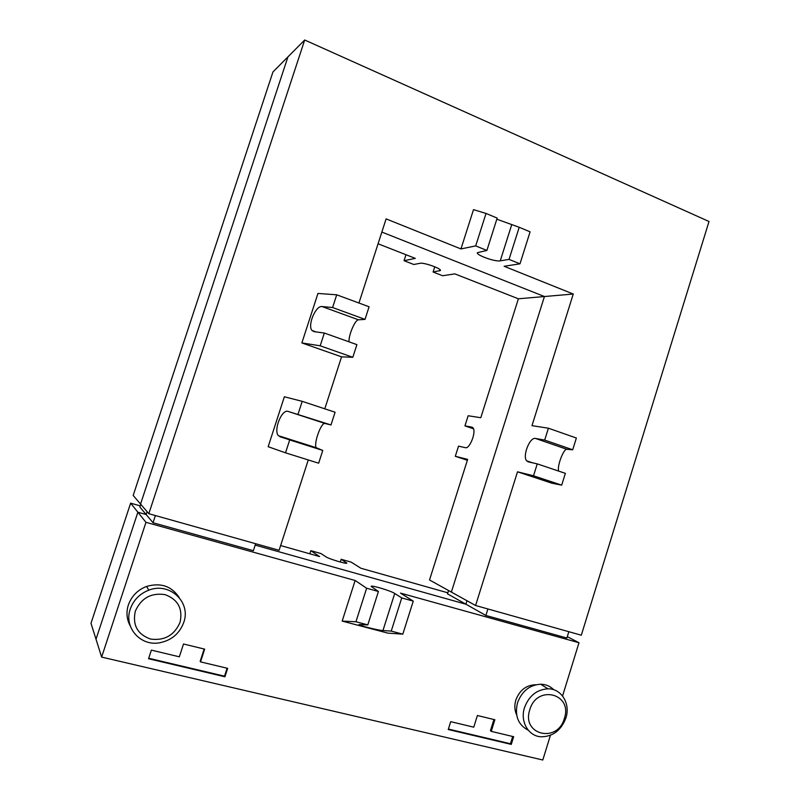 <?xml version="1.0" encoding="UTF-8"?>
<svg xmlns="http://www.w3.org/2000/svg" width="800" height="800" viewBox="0 0 800 800"><rect width="100%" height="100%" fill="white"/><g stroke="black" fill="none" stroke-linecap="round" stroke-linejoin="round"><path stroke-width="1.2" d="M524.51 707.63C528.97 695.83 536.78 689.56 547.94 688.81C561.41 688.5 570.68 703.74 565.9 717.98C561.15 730.41 552.86 736.68 541.02 736.79C528.34 736.18 519.89 721.42 524.51 707.63M553.79 689.76C550.2 686.17 545.84 684.33 540.69 684.22C529.66 684.94 521.93 691.12 517.52 702.76C514.5 715.69 518.08 724.85 528.27 730.22M529.79 709.75C521.19 734.97 557.62 743.65 564.37 718.39C573.02 693.64 536.93 684.19 529.79 709.75M535.75 684.79L535.08 684.77C525.91 685.32 519.5 690.41 515.84 700.05C514.27 705.36 514.55 710.32 516.66 714.92M130.28 609.04C133.52 600.02 139.7 593.73 148.8 590.17C169.61 581.78 191.31 602.17 183.75 622.42C179.55 633.6 171.49 640.4 159.56 642.8C140.43 646.46 123.58 627.33 130.28 609.04M179.2 597.53C171.62 586.12 160.75 582.42 146.59 586.43C137.62 589.93 131.54 596.12 128.34 605.01C126.04 612.43 126.68 619.4 130.26 625.93M135.31 611.2C132.36 625.07 137.44 634.35 150.55 639.06C164.49 640.9 174.32 635.34 180.04 622.38C182.99 608.74 178.01 599.5 165.09 594.64C151.14 592.57 141.21 598.1 135.31 611.2M342.18 621.09L355.14 580.49L366.63 588.22L355.95 621.76L342.18 621.09L387.8 633.11L402.81 634.16L391.23 631.1L382.95 630.56C378.32 630.37 358.11 625.33 358.97 624.57L367.8 624.9L378.43 591.49L371.13 586.38C371 584.84 390.88 590.81 394.72 593.46L401.74 597.93L391.23 631.1M550.42 735.31L542.8 760L101.63 657.09L145.97 522.33L355.14 580.49M402.81 634.16L413.26 601.12L400.49 593.1L578.99 642.74L562.56 695.98M473.76 727.18L477.4 715.51L494.86 719.75L491.25 731.36L513.67 736.72L511.28 744.4L448.25 729.52L450.71 721.67L473.76 727.18M204.66 649.14L200.53 661.87L227.66 668.36L224.93 676.78L148.55 658.74L151.37 650.12L179.34 656.81L183.51 644L204.66 649.14M448.39 729.07L510.44 743.74L512.69 736.48M511.28 744.4L510.44 743.74M491.25 731.36L490.43 730.71L493.92 719.53M200.53 661.87L200.17 661.29L204.15 649.02M148.71 658.26L224.53 676.17L227.1 668.22M224.93 676.78L224.53 676.17M308.27 459.95L279.1 550.3L148.82 513.7L304.7 40L709.01 221.5L581.31 635.21L475.58 605.5L451.37 592.09L544.43 296.53L451.37 592.09L429.53 579.98L467.64 459.37L455.31 456.3L458.52 446.15L465.33 447.68C469.75 449.3 476.59 431.48 472.95 427.8L472.32 427.27M304.7 40L287.94 56.86L140.56 504.06L148.82 513.7M509.03 259.39L519.21 227.28L530.1 231.83L519.98 263.82L509.03 259.39L500.25 260.85C495.28 261.98 476 255.1 477.38 252.68L486.89 250.43L497.17 218.09L486.03 213.44L473.51 209.64L460.96 248.94L386.11 218.89L358.94 303.02M341.57 356.84L301.87 342.93L320.19 345.81L352.81 357.28L341.57 356.84L324.78 408.82M558.63 471.08C556.97 466.02 563.63 448.5 566.93 449.31L572.71 449.78L544.69 440.09L548.41 428.21L531.98 425.66L573.26 294.03L504.11 266.27L519.98 263.82M475.58 605.5L517.51 471.8L551.77 483.17L561.69 485.15L533.52 475.79L537.25 463.88L565.37 473.35L561.69 485.15M289.7 439.93L285.52 452.83L268.15 446.71L284.37 396.78L302.2 401.34L335.09 412.23L330.99 424.95L325.03 423.48C321.33 421.92 313.54 443.26 316.18 447.7L322.78 450.44L289.7 439.93L278.42 435.7C273.24 430.41 281.74 408.98 288.07 411.4L330.99 424.95M301.87 342.93L317.94 293.45L336.72 294.8L369.09 306.78L365.03 319.38L358.48 319.82C355.17 319.58 348.45 335.24 349.01 341.82M101.63 657.09L96.01 639.23L137.87 512.21L96.01 639.23L90.99 623.29L130.64 503.16L140.24 505.88M578.99 642.74L567.3 636.66M145.97 522.33L137.87 512.21L146.14 514.53L137.87 512.21L130.64 503.16M255.63 543.71L253.37 550.7L153.03 522.75L146.14 514.53L147.08 511.67L146.14 514.53L139.86 507.02L140.76 504.29M153.03 522.75L155.4 515.55M568.83 631.71L566.88 638.02L485.88 615.46L465.9 604.21L255.18 545.11L465.9 604.21L466.99 600.74L465.9 604.21L447.5 593.85L448.55 590.53M485.88 615.46L487.91 608.97M473.49 428.8L464.94 425.88L468.14 415.75L480.8 417.72L518.38 298.79L544.43 296.53L381.85 232.07L544.43 296.53L573.26 294.03M285.52 452.83L318.66 463.2L322.78 450.44M298.04 414.19L302.2 401.34M352.81 357.28L356.89 344.63L324.33 333.04L313.95 331.63L312.02 330.49C307.27 325.47 315.7 305.36 322.08 306.56L332.59 307.53L365.03 319.38M320.19 345.81L324.33 333.04M332.59 307.53L336.72 294.8M413.26 601.12L401.74 597.93M378.43 591.49L366.63 588.22M367.8 624.9L355.95 621.76M544.69 440.09L535.5 438.45C529.8 436.85 522.21 456.12 526.66 460.84L528.17 461.84L537.25 463.88M572.71 449.78L576.37 438.02L548.41 428.21M533.52 475.79L517.51 471.8M519.21 227.28L496.82 219.2M486.89 250.43L475.69 245.9L486.03 213.44M460.96 248.94L475.69 245.9M280.63 545.56L319.57 556.56L310.82 550.68L309.82 553.81M310.82 550.68L321 553.56L325.94 556.83C328.67 558.84 347.11 564.38 346.85 563.12L341.14 559.28L351.12 562.11L360.88 568.24L447.83 592.81M272.95 71.94L287.94 56.86L140.56 504.06L133.18 495.46L272.95 71.94M295.56 441.7L295.72 441.2M518.38 298.79L454.81 273.87L442.64 275.75L433.09 272.02L434.77 266.78M433.09 272.02L440.42 270.5C441.67 268.64 423.76 262.27 420.1 263.29L413.8 264.5L404.05 260.7L415.3 258.38L378.07 243.78M341.14 559.28L340.27 562.02M464.94 425.88L471.84 427.11M467.35 460.27L455.31 456.3M404.05 260.7L405.98 254.72M325.03 423.48L288.07 411.4M316.96 448.49L279.85 436.71M358.48 319.82L322.08 306.56M394.72 593.46L382.95 630.56M535.5 438.45L566.93 449.31M500.25 260.85L511.65 224.92M346.36 562.61L346.16 563.25M439.64 270.93L440.04 269.7M547.94 688.81L540.69 684.22M148.8 590.17L146.59 586.43M316.18 447.7L278.42 435.7M316.01 331.91L312.02 330.49M526.66 460.84L532.51 462.81"/></g></svg>
